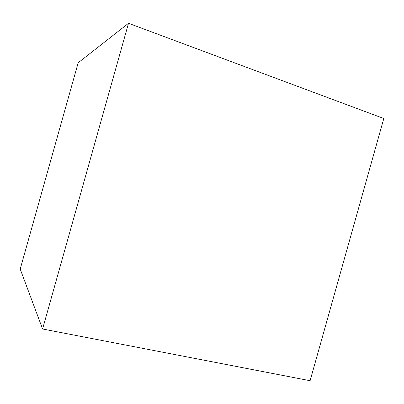 <?xml version="1.0" encoding="UTF-8"?>
<svg xmlns="http://www.w3.org/2000/svg" width="404" height="404" viewBox="0 0 404 404"><rect width="100%" height="100%" fill="white"/><g stroke="black" fill="none" stroke-linecap="round" stroke-linejoin="round"><path stroke-width="0.61" d="M383.8 118.513L128.512 23.286L78.189 62.766L20.2 269.069L42.587 328.987L310.1 380.714L42.587 328.987L128.512 23.286L383.8 118.513L310.1 380.714L383.8 118.513M128.512 23.286L42.587 328.987L20.2 269.069L78.189 62.766L128.512 23.286"/></g></svg>
